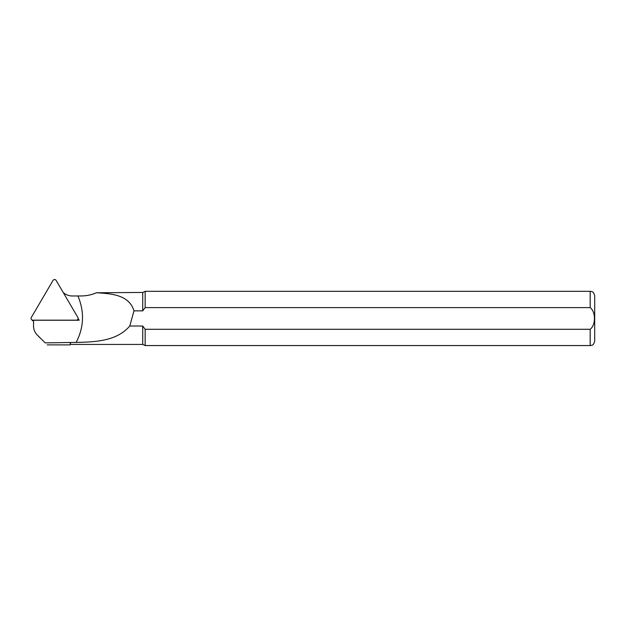 <?xml version="1.0" encoding="UTF-8"?>
<svg xmlns="http://www.w3.org/2000/svg" width="626" height="626" viewBox="0 0 626 626"><rect width="100%" height="100%" fill="white"/><g stroke="black" fill="none" stroke-linecap="round" stroke-linejoin="round"><path stroke-width="0.94" d="M78.117 318.462L79.158 320.238L33.514 320.238L33.514 325.88A13.396 13.193 -0 0 0 37.443 335.207L45.228 342.876L76.145 342.422C83.994 327.265 84.58 311.779 77.906 295.973L72.334 295.973A13.725 13.514 180 0 1 63.304 292.632M37.443 335.207L45.228 342.876M70.409 342.422L70.409 344.433L70.151 342.876M142.728 292.459L142.728 310.864L133.98 310.864C129.175 294.854 111.569 293.641 96.451 292.757L142.728 292.459L145.154 291.325L145.154 307.609L590.177 307.609C595.858 311.897 595.874 324.964 590.177 329.284L145.154 329.284L145.154 345.56L590.177 345.56C591.547 345.255 593.605 345.834 594.7 341.045L594.7 295.848C593.605 291.051 591.547 291.63 590.177 291.325L590.177 307.609M142.728 310.864L145.154 307.609M70.409 344.433L142.728 344.433L142.728 326.021L145.154 329.284L590.177 329.284L590.177 345.56M142.728 326.021L129.778 326.021C116.819 341.037 95.997 342.007 76.145 342.422M133.98 310.864L129.778 326.021M96.451 292.757C91.811 294.783 86.897 295.848 81.709 295.941L77.914 295.973M47.232 344.887L70.151 344.887M53.022 280.44L31.3 317.492A1.808 1.784 -0 0 0 32.865 320.16L76.309 320.16A1.808 1.784 -0 0 0 77.882 317.492L56.152 280.44A1.808 1.784 -0 0 0 53.022 280.44M31.566 319.62L32.513 320.582A0.485 0.477 -0 0 0 32.865 320.731L33.514 320.731M32.865 320.16L32.865 320.731M145.154 291.325L590.177 291.325M142.728 344.433L145.154 345.56M39.814 337.625L37.294 335.066M77.006 320.238L77.608 319.62"/></g></svg>

